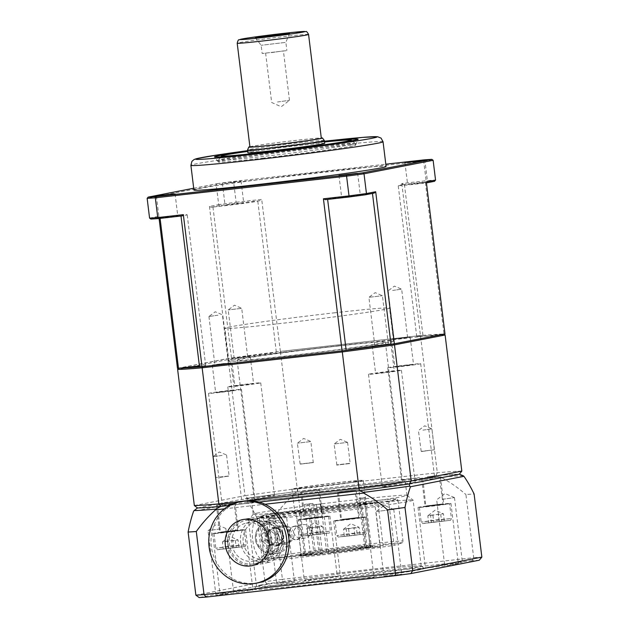 <?xml version="1.0" encoding="UTF-8"?>
<svg xmlns="http://www.w3.org/2000/svg" width="629" height="629" viewBox="0 0 629 629"><rect width="100%" height="100%" fill="white"/><g stroke="black" fill="none" stroke-linecap="round" stroke-linejoin="round"><path stroke-width="0.47" stroke-dasharray="3.15 2.36" d="M282.861 527.133A8.295 7.682 79.4 0 1 284.788 526.473A8.295 7.682 79.4 0 1 293.594 532.15A8.295 7.682 79.4 0 1 289.772 542.127A8.295 7.682 79.4 0 1 287.846 542.78A8.295 7.682 79.4 0 1 279.032 537.111A8.295 7.682 79.4 0 1 282.861 527.133M276.147 546.082A9.404 8.704 -100.6 0 0 276.736 545.988A9.404 8.704 -100.6 0 0 283.561 535.145A9.404 8.704 -100.6 0 0 273.269 527.503A9.404 8.704 -100.6 0 0 266.397 538.039A9.404 8.704 -100.6 0 0 276.147 546.082M263.787 554.699L277.027 553.213L268.544 554.802A71.91 1.856 173 0 1 263.779 554.723A71.91 1.856 173 0 1 263.787 554.699L261.161 533.337A15.214 14.082 79.4 0 1 272.2 521.795A15.214 14.082 79.4 0 1 288.349 532.197A15.214 14.082 79.4 0 1 281.344 550.493A15.214 14.082 79.4 0 1 277.806 551.696A15.214 14.082 79.4 0 1 262.364 543.134A15.214 14.082 79.4 0 1 261.161 533.337L259.738 521.771A71.91 1.856 -7 0 0 259.738 521.795A71.91 1.856 -7 0 0 264.502 521.873L272.986 520.285L259.738 521.771M298.319 538.856A6.605 6.109 -100.6 0 0 301.425 531.135A6.605 6.109 -100.6 0 0 294.765 526.347A6.605 6.109 -100.6 0 0 289.71 534.65A6.605 6.109 -100.6 0 0 298.319 538.856M294.671 526.159A6.801 6.298 -100.6 0 0 294.246 526.221A6.801 6.298 -100.6 0 0 289.238 533.612A6.801 6.298 -100.6 0 0 296.746 539.596A6.801 6.298 -100.6 0 0 301.723 531.977A6.801 6.298 -100.6 0 0 294.671 526.159M275.03 542.465L268.402 545.838L262.214 541.278L262.639 533.345L269.267 529.972L275.455 534.532L275.03 542.465L277.704 541.962L278.128 534.029L271.94 529.469L269.267 529.972M278.128 534.029L275.455 534.532M262.214 541.278L264.888 540.775L271.075 545.335L277.704 541.962M271.075 545.335L268.402 545.838M271.94 529.469L265.32 532.842L262.639 533.345M265.32 532.842L264.888 540.775M277.027 553.213A16.598 15.363 -100.6 0 0 278.065 553.056A16.598 15.363 -100.6 0 0 290.197 534.477A16.598 15.363 -100.6 0 0 272.986 520.285M304.342 504.513L305.214 511.652A35.955 0.928 173 0 1 310.254 510.921L309.382 503.79A35.955 0.928 -7 0 0 304.342 504.513L307.896 504.191A30.42 0.786 173 0 1 312.935 503.459L309.382 503.79M312.935 503.459L318.997 552.86L316.513 553.088L315.239 551.539L310.254 510.921A35.955 0.928 -7 0 1 365.04 504.717L370.025 545.335L368.602 547.183L364.796 547.67L358.734 498.278A30.42 0.786 173 0 1 359.89 498.302L365.96 547.702L369.758 547.214L371.189 545.359A35.955 0.928 -7 0 0 370.025 545.335A35.955 0.928 173 0 0 315.239 551.539A35.955 0.928 -7 0 0 310.207 552.262L311.473 553.811L313.965 553.583L307.896 504.191M397.992 500.307L402.977 540.916L402.662 542.725L394.587 545.217L393.864 543.731L388.879 503.121L389.202 501.313L397.269 498.821L397.992 500.307A71.91 1.856 -7 0 0 334.369 506.864A71.91 1.856 -7 0 0 266.114 516.307L267.443 514.491L297.572 511.11L299.318 512.58A35.955 0.928 -7 0 1 305.214 511.652L310.207 552.262A35.955 0.928 173 0 0 304.302 553.198L302.966 555.014A37.614 0.967 173 0 1 344.44 549.439A37.614 0.967 173 0 1 373.146 546.837A37.614 0.967 173 0 1 371.778 547.301L370.033 545.83L365.048 505.213A35.955 0.928 -7 0 0 366.314 504.828A35.955 0.928 -7 0 0 366.33 504.804A35.955 0.928 -7 0 0 366.196 504.749L365.323 497.61A35.955 0.928 -7 0 0 364.167 497.586L358.734 498.278M364.167 497.586L365.04 504.717A35.955 0.928 173 0 1 366.196 504.749L371.189 545.359A35.955 0.928 173 0 1 371.299 545.398A35.955 0.928 173 0 1 371.307 545.445A35.955 0.928 173 0 1 370.033 545.83A35.955 0.928 173 0 1 369.192 546.003A35.955 0.928 173 0 1 366.951 546.404L368.688 547.883L380.105 546.601L374.711 502.689L363.303 503.971L361.966 505.787L366.951 546.404A35.955 0.928 173 0 1 326.648 551.806L327.41 553.347A34.296 0.881 -7 0 0 369.86 547.293A34.296 0.881 -7 0 0 369.758 547.214M293.609 532.787C295.724 537.386 299.341 539.171 304.46 538.149C308.863 537.41 311.261 534.815 311.662 530.349C309.814 525.679 306.457 523.847 301.582 524.845C296.951 525.585 294.293 528.234 293.609 532.787M278.065 553.056L268.544 554.802C273.615 554.652 276.398 548.897 276.894 537.543C273.654 526.567 269.526 521.347 264.502 521.873M267.443 514.491A70.251 1.808 173 0 1 335.792 505.063A70.251 1.808 173 0 1 397.269 498.821M365.048 505.213L366.385 503.397A37.614 0.967 -7 0 0 367.761 502.98A37.614 0.967 -7 0 0 339.982 505.425A37.614 0.967 -7 0 0 297.572 511.11M366.385 503.397L374.711 502.689M365.96 547.702A30.42 0.786 173 0 1 366.023 547.741A30.42 0.786 173 0 1 364.23 548.229A30.42 0.786 173 0 1 328.723 553.088L322.661 503.687A30.42 0.786 173 0 1 316.466 504.395L322.528 553.787L321.215 554.047L320.452 552.506A35.955 0.928 173 0 1 299.954 554.204A35.955 0.928 173 0 1 299.947 554.157A35.955 0.928 173 0 1 301.22 553.779L296.228 513.162L294.49 511.691A37.614 0.967 -7 0 0 293.122 512.148A37.614 0.967 -7 0 0 321.828 509.545A37.614 0.967 -7 0 0 363.303 503.971M294.49 511.691L264.361 515.065L263.032 516.881L268.017 557.498L269.747 558.977L299.884 555.596L301.22 553.779A35.955 0.928 173 0 1 304.302 553.198L299.318 512.58M389.202 501.313A70.251 1.808 173 0 1 310.128 511.778A70.251 1.808 173 0 1 260.728 516.055A70.251 1.808 173 0 1 264.361 515.065M402.662 542.725A70.251 1.808 -7 0 0 341.185 548.975A70.251 1.808 -7 0 0 272.837 558.395L271.099 556.924A71.91 1.856 173 0 1 339.353 547.482A71.91 1.856 173 0 1 402.977 540.916M271.099 556.924L266.114 516.307M284.379 544.533A9.404 8.704 -100.6 0 0 284.961 544.447A9.404 8.704 -100.6 0 0 291.785 533.604A9.404 8.704 -100.6 0 0 281.501 525.962A9.404 8.704 -100.6 0 0 274.574 536.175A9.404 8.704 -100.6 0 0 284.379 544.533M296.228 513.162A35.955 0.928 -7 0 0 294.954 513.571A35.955 0.928 -7 0 0 294.97 513.594A35.955 0.928 -7 0 0 315.467 511.896L314.586 504.757A35.955 0.928 -7 0 0 320.782 504.057L322.661 503.687M320.782 504.057L321.663 511.188A35.955 0.928 173 0 1 315.467 511.896L320.452 552.506A35.955 0.928 -7 0 0 326.648 551.806L321.663 511.188A35.955 0.928 -7 0 0 361.966 505.787M380.105 546.601L371.778 547.301M383.187 546.019L377.793 502.115M368.688 547.883A37.614 0.967 173 0 1 326.286 553.559A37.614 0.967 173 0 1 298.508 556.005A37.614 0.967 173 0 1 299.884 555.596M269.747 558.977A70.251 1.808 -7 0 0 266.13 560.054A70.251 1.808 -7 0 0 317.244 555.486A70.251 1.808 -7 0 0 394.587 545.217M302.966 555.014L272.837 558.395M393.864 543.731A71.91 1.856 173 0 1 314.964 554.125A71.91 1.856 173 0 1 264.282 558.607A71.91 1.856 173 0 1 264.251 558.568A71.91 1.856 173 0 1 268.017 557.498M263.032 516.881A71.91 1.856 -7 0 0 259.282 517.903A71.91 1.856 -7 0 0 259.266 517.95A71.91 1.856 -7 0 0 309.098 513.61A71.91 1.856 -7 0 0 388.879 503.121M359.89 498.302L365.323 497.61M356.038 481.547A30.42 0.786 173 0 1 322.48 486.178A30.42 0.786 173 0 1 297.446 488.474A30.42 0.786 173 0 1 327.544 483.984A30.42 0.786 173 0 1 357.838 481.059A30.42 0.786 173 0 1 356.038 481.547M318.997 552.86A30.42 0.786 173 0 1 364.796 547.67M322.528 553.787A30.42 0.786 173 0 1 305.631 555.155A30.42 0.786 173 0 1 313.965 553.583M327.41 553.347L328.723 553.088M311.473 553.811A34.296 0.881 -7 0 0 301.802 555.651A34.296 0.881 -7 0 0 321.215 554.047M368.602 547.183A34.296 0.881 -7 0 0 316.513 553.088M316.466 504.395L314.586 504.757M361.203 480.965A35.955 0.928 173 0 1 321.537 486.429A35.955 0.928 173 0 1 291.958 489.142A35.955 0.928 173 0 1 327.528 483.843A35.955 0.928 173 0 1 363.326 480.383A35.955 0.928 173 0 1 361.203 480.965M320.562 534.084L307.652 535.546L320.562 534.084L319.689 526.945L306.779 528.407L307.652 535.546M327.63 516.472L313.384 517.691L298.335 519.939L327.63 516.472M311.882 527.935L312.762 535.075M318.148 534.021L317.268 526.89L322.378 526.418L314.013 522.841L306.779 528.407L309.468 527.88L310.349 535.02M323.251 533.557L322.378 526.418L319.689 526.945M309.468 527.88L317.268 526.89M357.272 534.949L344.362 536.411L357.272 534.949L356.391 527.81L343.481 529.272L344.362 536.411M364.34 517.345L350.094 518.563L335.037 520.804L364.34 517.345M348.592 528.808L349.465 535.939M354.85 534.894L353.978 527.755L359.088 527.291L350.723 523.705L343.481 529.272L346.178 528.753L347.051 535.884M359.961 534.422L359.088 527.291L356.391 527.81M346.178 528.753L353.978 527.755M247.197 518.783A23.509 22.078 79 0 1 260.154 521.488A23.509 22.078 79 0 1 271.995 545.799A23.509 22.078 79 0 1 254.564 565.18A23.509 22.078 79 0 1 228.39 546.334A23.509 22.078 79 0 1 245.562 519.035A23.509 22.078 79 0 1 247.197 518.783M270.714 539.768A22.125 20.781 79 0 1 254.297 563.828A22.125 20.781 79 0 1 229.671 546.09A22.125 20.781 79 0 1 245.829 520.395A22.125 20.781 79 0 1 270.714 539.768M258.008 582.824A41.483 38.959 79 0 1 214.536 558.41A41.483 38.959 79 0 1 226.361 508.625A41.483 38.959 79 0 1 242.118 501.392M224.396 508.845L265.006 504.246M281.91 537.583A22.125 20.781 79 0 1 265.493 561.642A22.125 20.781 79 0 1 240.86 543.904A22.125 20.781 79 0 1 257.017 518.21A22.125 20.781 79 0 1 281.91 537.583M279.331 537.881A19.357 18.178 79 0 1 264.966 558.929A19.357 18.178 79 0 1 243.415 543.409A19.357 18.178 79 0 1 257.552 520.922A19.357 18.178 79 0 1 279.331 537.881M268.135 540.059A19.357 18.178 79 0 1 253.77 561.107A19.357 18.178 79 0 1 232.219 545.587A19.357 18.178 79 0 1 246.356 523.108A19.357 18.178 79 0 1 268.135 540.059M293.594 493.938L297.375 491.461A135.526 3.491 173 0 0 247.598 498.176A135.518 3.491 -7 0 1 297.391 491.461L419.535 477.623A16.598 0.425 -7 0 0 401.554 480.265A16.598 0.425 -7 0 0 412.427 479.329A16.598 0.425 -7 0 0 434.497 476.216A16.598 0.425 -7 0 0 427.35 476.743L435.944 475.768A135.526 3.491 173 0 1 459.304 474.203A135.518 3.491 -7 0 0 435.944 475.768L441.66 477.167A79.34 51.24 11.5 0 1 441.99 477.788L293.885 494.559A79.34 51.24 11.5 0 1 293.594 493.938A140.102 3.609 -7 0 0 247.614 500.141A79.34 17.777 -50 0 1 247.079 500.881L193.559 511.322M413.347 482.797A16.598 0.425 -7 0 0 397.638 484.495A16.598 0.425 -7 0 0 383.273 486.539A16.598 0.425 -7 0 0 382.29 486.807A16.598 0.425 -7 0 0 393.903 485.792A16.598 0.425 -7 0 0 412.341 483.363M197.53 507.949L241.67 499.34A16.598 0.425 -7 0 0 241.599 499.387A16.598 0.425 -7 0 0 255.256 498.137A16.598 0.425 -7 0 0 273.56 495.613A16.598 0.425 -7 0 0 274.543 495.337A16.598 0.425 -7 0 0 262.922 496.36A16.598 0.425 -7 0 0 244.492 498.789L247.598 498.176L247.614 500.141M230.442 505.048L237.298 504.521A16.598 0.425 -7 0 0 255.28 501.887A16.598 0.425 -7 0 0 244.406 502.815A16.598 0.425 -7 0 0 222.336 505.936A16.598 0.425 -7 0 0 229.483 505.409M259.054 502.06L229.813 505.37M257.811 512.981A77.438 1.997 -7 0 0 253.259 514.176A77.438 1.997 -7 0 0 253.235 514.231A77.438 1.997 -7 0 0 330.343 506.777A77.438 1.997 -7 0 0 406.963 495.361A77.438 1.997 -7 0 0 406.932 495.314A77.438 1.997 -7 0 0 342.262 501.321A77.438 1.997 -7 0 0 257.811 512.981M256.129 499.261A77.438 1.997 173 0 1 341.555 487.483A77.438 1.997 173 0 1 405.28 481.641A77.438 1.997 173 0 1 400.704 482.891A77.438 1.997 173 0 1 315.278 494.669A77.438 1.997 173 0 1 251.553 500.511A77.438 1.997 173 0 1 256.129 499.261M479.251 560.227A152.116 3.923 -7 0 0 472.096 560.706L473.676 557.671A154.883 3.994 173 0 1 481.853 557.121M472.096 560.706L282.798 582.147L282.413 579.333L473.676 557.671L465.924 494.543A154.883 3.994 173 0 1 474.101 494.001M282.798 582.147A152.116 3.923 -7 0 0 267.545 584.207L264.982 581.683A154.883 3.994 173 0 1 282.413 579.333L274.661 516.205A142.382 133.71 79 0 1 293.885 494.559M195.871 595.168L264.982 581.683L257.23 518.563A154.883 3.994 173 0 1 274.661 516.205M267.545 584.207L199.149 597.55M247.079 500.881A142.382 48.795 -96.5 0 1 257.23 518.563M259.164 587.958A85.741 2.209 173 0 1 352.665 575.04A85.741 2.209 173 0 1 424.261 568.388A85.741 2.209 173 0 1 339.471 581.086A85.741 2.209 173 0 1 254.124 589.279A85.741 2.209 173 0 1 259.164 587.958M436.29 566.902A16.598 0.425 -7 0 0 458.36 563.788A16.598 0.425 -7 0 0 441.833 565.385A16.598 0.425 -7 0 0 425.416 567.83A16.598 0.425 -7 0 0 436.29 566.902M336.334 576.699A16.598 0.425 -7 0 0 337.317 576.431A16.598 0.425 -7 0 0 320.79 578.035A16.598 0.425 -7 0 0 304.373 580.481A16.598 0.425 -7 0 0 318.03 579.223A16.598 0.425 -7 0 0 336.334 576.699M242.11 590.875A16.598 0.425 -7 0 0 220.04 593.996A16.598 0.425 -7 0 0 236.559 592.392A16.598 0.425 -7 0 0 252.984 589.947A16.598 0.425 -7 0 0 242.11 590.875M342.058 581.078A16.598 0.425 -7 0 0 341.083 581.345A16.598 0.425 -7 0 0 357.602 579.749A16.598 0.425 -7 0 0 374.019 577.304A16.598 0.425 -7 0 0 360.37 578.554A16.598 0.425 -7 0 0 342.058 581.078M450.498 564.048L462.417 562.365L450.498 564.048M293.932 581.534L276.666 583.57L293.932 581.534M227.902 593.729L215.975 595.411L227.902 593.729M384.461 576.25L401.734 574.206L384.461 576.25M463.227 475.728A140.102 3.609 -7 0 0 441.66 477.167M441.99 477.788A142.382 133.71 79 0 1 465.924 494.543M261.405 584.915A82.973 2.139 -7 0 0 256.53 586.197A82.973 2.139 -7 0 0 256.506 586.259A82.973 2.139 -7 0 0 339.125 578.271A82.973 2.139 -7 0 0 421.218 566.037A82.973 2.139 -7 0 0 421.178 565.982A82.973 2.139 -7 0 0 351.894 572.421A82.973 2.139 -7 0 0 261.405 584.915M253.322 519.059A82.973 2.139 -7 0 0 248.439 520.34A82.973 2.139 -7 0 0 248.424 520.395A82.973 2.139 -7 0 0 255.232 520.411L253.322 524.397L252.182 531.151L252.559 539.824L254.313 548.488L257.096 555.108L262.254 560.651L269.047 562.287L270.289 562.114L279.15 556.468L284.347 543.999L282.217 529.414L273.757 518.839A82.973 2.139 -7 0 0 363.192 508.287A82.973 2.139 -7 0 0 413.127 500.173A82.973 2.139 -7 0 0 413.096 500.118A82.973 2.139 -7 0 0 343.804 506.557A82.973 2.139 -7 0 0 253.322 519.059M376.512 511.487L393.778 509.443L376.512 511.487M219.953 528.965L208.026 530.648L219.953 528.965M285.983 516.771L268.717 518.807L285.983 516.771M442.541 499.284L454.468 497.602L442.541 499.284M334.652 520.702A16.598 0.425 173 0 1 352.955 518.178A16.598 0.425 173 0 1 366.613 516.928A16.598 0.425 173 0 1 350.188 519.373A16.598 0.425 173 0 1 333.669 520.977A16.598 0.425 173 0 1 334.652 520.702M234.696 530.506A16.598 0.425 173 0 1 245.569 529.579A16.598 0.425 173 0 1 229.153 532.024A16.598 0.425 173 0 1 212.626 533.62A16.598 0.425 173 0 1 234.696 530.506M243.297 529.988L229.05 531.206L214.002 533.455L243.297 529.988M328.92 516.33A16.598 0.425 173 0 1 310.616 518.854A16.598 0.425 173 0 1 296.959 520.104A16.598 0.425 173 0 1 313.384 517.659A16.598 0.425 173 0 1 329.903 516.063A16.598 0.425 173 0 1 328.92 516.33M428.876 506.526A16.598 0.425 173 0 1 418.002 507.461A16.598 0.425 173 0 1 434.419 505.016A16.598 0.425 173 0 1 450.946 503.412A16.598 0.425 173 0 1 428.876 506.526M448.674 503.829L434.427 505.048L419.378 507.289L448.674 503.829M273.757 518.839L263.834 515.473L255.232 520.411M339.22 345.659A82.973 2.139 -7 0 0 228.877 361.235A82.973 2.139 -7 0 0 311.489 353.239A82.973 2.139 -7 0 0 393.589 341.012A82.973 2.139 -7 0 0 339.22 345.659M336.421 346.209A74.678 1.926 173 0 1 385.349 342.019A74.678 1.926 173 0 1 311.465 353.034A74.678 1.926 173 0 1 237.109 360.22A74.678 1.926 173 0 1 336.421 346.209M199.527 366.911A27.66 0.715 -7 0 0 200.226 366.801A27.66 0.715 -7 0 0 205.722 365.693A27.66 0.715 -7 0 0 199.417 366.015M346.194 350.274A137.177 3.538 -7 0 1 342.16 350.793L202.687 366.589A137.177 3.538 -7 0 1 200.226 366.801A137.177 3.538 173 0 1 199.519 366.864M177.488 368.335L228.107 358.467A138.286 3.562 173 0 1 231.48 357.987A27.66 0.715 -7 0 0 232.376 357.893A27.66 0.715 -7 0 0 260.516 354.512A27.66 0.715 -7 0 0 276.273 351.965A27.66 0.715 -7 0 0 276.304 351.933A138.286 3.562 173 0 1 280.369 351.407L420.455 335.548A138.286 3.562 173 0 1 422.94 335.328A27.66 0.715 -7 0 0 422.232 335.438A137.177 3.538 -7 0 0 419.779 335.65L280.306 351.446L280.503 352.507A138.286 3.562 -7 0 0 228.241 359.56L177.622 369.435M179.635 368.185A137.177 3.538 -7 0 1 178.628 368.201L229.027 358.365A137.177 3.538 -7 0 1 232.376 357.893A137.177 3.538 173 0 1 276.273 351.965A137.177 3.538 -7 0 1 280.306 351.446M297.391 491.461L297.218 488.623L437.304 472.756A138.286 3.562 173 0 1 461.82 471.113M435.944 475.768L437.304 472.756L420.589 336.641L280.503 352.507L297.218 488.623A138.286 3.562 173 0 0 244.956 495.676L247.598 498.176M194.337 505.551L244.956 495.676L228.241 359.56L229.027 358.365M445.112 334.998A138.286 3.562 -7 0 0 420.589 336.641L419.779 335.65M398.613 366.817A16.598 0.425 173 0 1 387.739 367.753A16.598 0.425 173 0 1 404.156 365.3A16.598 0.425 173 0 1 420.683 363.704A16.598 0.425 173 0 1 398.613 366.817M353.6 486.162A74.678 1.926 -7 0 0 254.297 500.173A74.678 1.926 -7 0 0 328.652 492.987A74.678 1.926 -7 0 0 402.536 481.971A74.678 1.926 -7 0 0 353.6 486.162M369.459 374.027A16.598 0.425 173 0 1 387.763 371.503A16.598 0.425 173 0 1 401.42 370.253A16.598 0.425 173 0 1 385.003 372.698A16.598 0.425 173 0 1 368.476 374.294A16.598 0.425 173 0 1 369.459 374.027M390.082 344.346A137.177 3.538 -7 0 0 393.432 343.874L443.83 334.038A137.177 3.538 -7 0 0 442.824 334.062A27.66 0.715 -7 0 1 416.744 336.546A27.66 0.715 -7 0 1 422.232 335.438A137.177 3.538 173 0 1 442.824 334.062A27.66 0.715 -7 0 0 443.972 333.92L425.44 182.984A138.286 3.562 173 0 1 425.975 182.976L426.305 181.875M393.723 371.283L375.615 373.422L393.723 371.283M390.357 343.835L372.242 345.981L390.357 343.835M407.38 365.111L413.544 364.584L410.831 365.087L394.878 366.872L407.38 365.111M404.015 337.663L410.171 337.136L407.458 337.647L391.505 339.432L404.015 337.663M259.746 383.092A16.598 0.425 173 0 1 241.442 385.624A16.598 0.425 173 0 1 227.784 386.874A16.598 0.425 173 0 1 244.201 384.429A16.598 0.425 173 0 1 260.728 382.825A16.598 0.425 173 0 1 259.746 383.092M235.474 385.844L253.589 383.706L235.474 385.844M232.109 358.404L250.216 356.266L232.109 358.404M230.591 390.302A16.598 0.425 173 0 1 241.465 389.375A16.598 0.425 173 0 1 225.04 391.82A16.598 0.425 173 0 1 208.521 393.424A16.598 0.425 173 0 1 230.591 390.302M221.817 392.016L215.661 392.543L218.373 392.04L234.326 390.255L221.817 392.016M218.452 364.576L212.287 365.103L215 364.592L230.953 362.807L218.452 364.576M223.916 363.507L214.874 364.781L223.916 363.507M247.236 356.69L234.137 358.239L247.236 356.69M398.55 338.732L407.592 337.459L398.55 338.732M375.23 345.549L388.329 344L375.23 345.549M349.661 144.89A69.143 1.785 -7 0 0 355.401 143.467A69.143 1.785 -7 0 0 355.369 143.42A69.143 1.785 -7 0 0 286.549 150.119A69.143 1.785 -7 0 0 218.161 160.269A69.143 1.785 -7 0 0 218.145 160.316A69.143 1.785 -7 0 0 272.844 155.355A69.143 1.785 -7 0 0 349.661 144.89M263.645 158.083A69.143 1.785 173 0 1 218.357 161.991A69.143 1.785 173 0 1 218.342 161.96A69.143 1.785 173 0 1 286.753 151.77A69.143 1.785 173 0 1 355.597 145.11A69.143 1.785 173 0 1 355.597 145.142A69.143 1.785 173 0 1 349.866 146.541A69.143 1.785 173 0 1 263.645 158.083M247.7 151.424A65.274 1.683 173 0 1 324.564 141.989M324.729 143.333A38.723 0.999 -7 0 0 286.179 147.06A38.723 0.999 -7 0 0 247.865 152.768M324.383 140.574A38.723 0.999 -7 0 0 285.841 144.316A38.723 0.999 -7 0 0 247.535 150.009M277.546 101.984L289.466 100.302L277.546 101.984M271.476 52.592L283.404 50.91L271.476 52.592M249.91 146.706A37.127 0.959 173 0 1 285.511 141.611A37.127 0.959 173 0 1 321.277 137.94M249.933 146.942A35.955 0.928 173 0 1 285.511 141.643A35.955 0.928 173 0 1 321.309 138.176M286.124 50.682L262.151 53.52L286.124 50.682M285.11 42.45L261.137 45.288L285.11 42.45M324.54 141.769A72.335 1.863 -7 0 0 247.677 151.204M193.921 190.029A96.803 2.492 173 0 1 289.702 175.758A96.803 2.492 173 0 1 386.08 166.441M403.126 184.509L401.789 183.519L427.374 180.617L426.745 181.828L403.126 184.509A138.286 3.562 173 0 1 404.408 184.399A27.66 0.715 -7 0 0 398.212 185.61A27.66 0.715 -7 0 0 425.44 182.984M434.513 181.309A153.775 3.963 -7 0 0 426.745 181.828M424.048 159.876L424.952 160.859L427.374 180.617A154.883 3.994 173 0 1 435.551 180.067M425.975 182.976L426.431 182.89M420.133 182.795L407.631 184.564L423.584 182.78L426.297 182.268L420.133 182.795M219.71 205.636L211.179 207.303A138.286 3.562 173 0 1 212.948 207.051A27.66 0.715 -7 0 0 241.984 203.584A27.66 0.715 -7 0 0 257.772 201.005A138.286 3.562 173 0 1 259.895 200.73L261.703 199.377L236.119 202.279L236.268 203.403A153.775 3.963 -7 0 0 219.71 205.636L218.688 204.629A154.883 3.994 173 0 1 236.119 202.279L233.689 182.52A154.883 3.994 -7 0 0 216.258 184.871L147.147 198.355M193.701 188.236L217.013 183.684L216.258 184.871L218.688 204.629L209.441 206.438L211.179 207.303M259.895 200.73L236.268 203.403M225.622 205.085L243.738 202.947L225.622 205.085M149.576 218.114L158.822 216.305L159.42 217.398L150.881 219.065M182.276 215.873A138.286 3.562 173 0 1 180.995 215.983A27.66 0.715 -7 0 0 187.19 214.764A27.66 0.715 -7 0 0 159.963 217.39A138.286 3.562 173 0 1 159.42 217.398M165.27 217.579L177.771 215.818L161.818 217.603L159.106 218.106L165.27 217.579M374.224 193.072A138.286 3.562 173 0 1 372.454 193.323A27.66 0.715 -7 0 0 343.418 196.791A27.66 0.715 -7 0 0 327.623 199.377A138.286 3.562 173 0 1 325.507 199.652M359.772 195.289L341.665 197.435L359.772 195.289M217.013 183.684A153.775 3.963 173 0 1 233.571 181.451L233.689 182.52L424.952 160.859A154.883 3.994 -7 0 1 433.129 160.309M233.571 181.451L385.813 164.208M209.441 206.438L228.107 358.467M159.09 218.499L158.822 216.305M222.925 183.133L241.041 180.995L222.925 183.133M369.302 297.25L382.401 295.709L369.302 297.25M392.614 290.433L401.664 289.159L392.614 290.433M241.3 308.391L228.201 309.94L241.3 308.391M217.988 315.208L208.938 316.489L217.988 315.208M335.178 312.731A82.973 2.139 -7 0 0 224.836 328.299A82.973 2.139 -7 0 0 307.447 320.31A82.973 2.139 -7 0 0 389.54 308.076A82.973 2.139 -7 0 0 335.178 312.731M404.408 184.399L422.94 335.328M212.948 207.051L231.48 357.987M276.304 351.933L257.772 201.005M401.789 183.519L420.455 335.548M443.972 333.92A138.286 3.562 173 0 1 444.978 333.905M280.369 351.407L261.703 199.377M160.081 218.381L159.963 217.39M225.135 541.396L238.045 539.934L229.679 536.356L222.446 541.923L225.135 541.396L226.008 548.527L223.319 549.054L238.918 547.073L226.008 548.527M238.918 547.073L238.045 539.934L222.446 541.923L223.319 549.054M233.815 547.537L232.934 540.405M235.348 540.46L236.229 547.592M227.549 541.451L228.429 548.59M430.511 515.237L443.421 513.775L435.056 510.198L427.814 515.764L430.511 515.237L431.384 522.369L428.695 522.896L444.294 520.906L431.384 522.369M444.294 520.906L443.421 513.775L427.814 515.764L428.695 522.896M439.191 521.378L438.311 514.239M440.725 514.302L441.605 521.433M432.925 515.293L433.806 522.432M217.98 505.032L233.964 503.145L217.98 505.032M225.929 532.213L219.765 532.747L222.477 532.236L238.43 530.451L225.929 532.213M222.556 504.772L216.392 505.299L219.104 504.796L235.065 503.011L222.556 504.772M228.524 476.019L215.81 477.513L228.524 476.019M220.087 477.356L229.137 476.082L220.087 477.356M222.092 455.412L213.05 456.685L222.092 455.412M423.356 478.873L439.341 476.986L423.356 478.873M437.642 504.82L443.807 504.293L441.094 504.796L425.141 506.581L437.642 504.82M434.277 477.38L440.434 476.853L437.721 477.356L421.768 479.141L434.277 477.38M433.9 449.853L421.186 451.355L433.9 449.853M430.055 450.301L421.005 451.583L430.055 450.301M422.877 430.142L431.926 428.868L422.877 430.142M312.857 462.504L300.143 463.998L312.857 462.504M300.371 464.116L313.47 462.567L300.371 464.116M310.482 441.621L297.383 443.17L310.482 441.621M302.321 491.516L318.298 489.629L302.321 491.516M304.656 519.074L322.763 516.936L304.656 519.074M301.283 491.634L319.398 489.496L301.283 491.634M349.559 463.369L336.853 464.87L349.559 463.369M349.771 463.549L336.672 465.098L349.771 463.549M334.486 443.932L347.585 442.384L334.486 443.932M339.023 492.389L355.008 490.494L339.023 492.389M358.915 517.958L340.808 520.097L358.915 517.958M355.55 490.518L337.435 492.656L355.55 490.518M284.788 526.473L273.678 528.557C280.015 526.221 287.665 537.677 278.647 544.219A8.295 7.682 -100.6 0 0 282.492 534.225A8.295 7.682 -100.6 0 0 273.678 528.557A8.295 7.682 -100.6 0 0 267.663 538.125A8.295 7.682 -100.6 0 0 276.736 544.863A8.295 7.682 -100.6 0 0 278.663 544.211L287.846 542.78M278.694 544.745A8.853 8.193 79.4 0 1 266.806 535.987A8.853 8.193 79.4 0 1 279.52 529.508A8.853 8.193 79.4 0 1 278.694 544.745M274.48 550.155A13.555 12.549 79.4 0 1 256.278 536.741A13.555 12.549 79.4 0 1 275.746 526.819A13.555 12.549 79.4 0 1 274.48 550.155M275.785 551.539A15.214 14.082 -100.6 0 0 282.798 533.235A15.214 14.082 -100.6 0 0 266.649 522.841A15.214 14.082 -100.6 0 0 255.61 540.382A15.214 14.082 -100.6 0 0 272.255 552.742A15.214 14.082 -100.6 0 0 275.785 551.539M328.102 533.117L302.801 535.979L328.102 533.117M329.454 531.293L300.151 534.752L315.208 532.511L329.454 531.293M364.812 533.982L339.511 536.851L364.812 533.982M366.157 532.165L336.861 535.625L351.91 533.384L366.157 532.165M308.572 34.446A35.955 0.928 -7 0 0 272.774 37.913A35.955 0.928 -7 0 0 237.204 43.212M247.606 150.653A91.268 2.351 173 0 1 324.47 141.218L247.606 150.653M383.053 141.737A96.803 2.492 -7 0 0 286.667 151.062A96.803 2.492 -7 0 0 190.894 165.333M245.113 544.808L215.818 548.268L230.867 546.027L245.113 544.808M243.769 546.632L218.467 549.494L243.769 546.632M450.49 518.65L421.194 522.109L436.243 519.869L450.49 518.65M449.145 520.466L423.844 523.336L449.145 520.466M236.771 530.168L220.795 532.063L236.771 530.168M237.361 530.664L220.834 532.535L237.361 530.664M442.148 504.01L426.171 505.897L442.148 504.01M442.737 504.505L426.21 506.376L442.737 504.505M321.112 516.661L305.128 518.548L321.112 516.661M321.694 517.148L305.167 519.019L321.694 517.148M357.815 517.525L341.838 519.412L357.815 517.525M358.396 518.013L341.877 519.884L358.396 518.013M272.2 521.795L266.649 522.841C257.686 525.687 254.092 532.071 255.869 541.978C259.675 550.438 265.139 554.031 272.255 552.742L277.806 551.696M301.582 524.845L294.246 526.221M304.46 538.149L296.746 539.596M281.501 525.962L273.269 527.503M284.961 544.447L276.736 545.988M291.958 489.142L294.954 513.571L293.122 512.148M363.326 480.383L366.33 504.804L367.761 502.98M299.947 554.157L298.508 556.005M371.299 545.398L373.146 546.837M266.13 560.054L264.282 558.607M260.728 516.055L259.282 517.903M259.266 517.95L259.738 521.795M263.779 554.723L264.251 558.568M297.446 488.474L305.631 555.155M357.838 481.059L366.023 547.741M301.802 555.651L299.954 554.204M369.86 547.293L371.307 545.445M328.527 516.228L330.351 531.049C329.934 532.724 329.226 533.408 328.22 533.101L301.637 536.222L300.151 534.752L298.335 519.939M365.237 517.101L367.053 531.914C366.644 533.596 365.936 534.28 364.93 533.966L338.347 537.087L336.861 535.625L335.037 520.804M254.297 563.828L265.493 561.642M245.829 520.395L257.017 518.21M253.77 561.107L264.966 558.929M246.356 523.108L257.552 520.922M406.963 495.361L405.28 481.641M253.235 514.231L251.553 500.511M256.53 586.197L254.124 589.279M421.178 565.982L424.261 568.388M421.218 566.037L413.127 500.173M256.506 586.259L248.424 520.395M393.77 509.435L384.248 505.401L375.985 511.621L383.934 576.392M393.778 509.443L401.734 574.206M225.819 528.454L216.297 524.421L208.034 530.64L215.975 595.411M225.827 528.462L233.776 593.226M294.466 581.385L286.51 516.621L276.98 512.58L268.725 518.799M268.717 518.807L276.666 583.57M454.46 497.594L444.939 493.561L436.675 499.78L444.617 564.551M454.468 497.602L462.417 562.365M333.669 520.977L341.083 581.345M366.613 516.928L374.019 577.304M212.626 533.62L220.04 593.996M245.569 529.579L252.984 589.947M296.959 520.104L304.373 580.481M329.903 516.063L337.317 576.431M418.002 507.461L425.416 567.83M450.946 503.412L458.36 563.788M254.564 565.18L270.289 562.114M245.562 519.035L263.834 515.473M253.259 514.176L248.439 520.34M406.932 495.314L413.096 500.118M387.739 367.753L401.554 480.265M420.683 363.704L434.497 476.216M368.476 374.294L382.29 486.807M401.42 370.253L415.234 482.765M372.242 345.981L375.615 373.422M390.916 343.686L394.281 371.126M391.505 339.432L394.878 366.872M410.171 337.136L413.544 364.584M227.784 386.874L241.599 499.387M260.728 382.825L274.543 495.337M231.551 358.554L234.924 385.994M250.216 356.266L253.589 383.706M208.521 393.424L222.336 505.936M241.465 389.375L255.28 501.887M212.287 365.103L215.661 392.543M230.953 362.807L234.326 390.255M402.536 481.971L385.349 342.019M254.297 500.173L237.109 360.22M218.145 160.316L218.342 161.96M355.401 143.467L355.597 145.11M220.826 156.849L218.161 160.269M351.949 140.754L355.369 143.42M265.603 53.095L271.673 102.488L281.226 106.741L289.466 100.318M289.466 100.302L283.404 50.91M255.374 37.646L261.145 45.288L262.151 53.52M289.592 33.439L285.849 42.253L286.855 50.485M355.597 145.142L358.09 139.261M218.357 161.991L214.513 156.888M388.329 344L382.401 295.709L375.167 292.642L368.901 297.352L374.829 345.659M407.592 337.459L401.664 289.159L394.43 286.093L388.164 290.81M388.164 290.818L394.092 339.117M247.637 356.58L241.701 308.281L234.475 305.214L228.209 309.932L234.137 358.239M228.374 363.13L222.446 314.83L215.212 311.764L208.946 316.481M208.938 316.489L214.874 364.781M338.968 175.475L341.665 197.435M357.634 173.187L360.331 195.139M404.934 162.612L407.631 184.564M423.6 160.316L426.297 182.268M222.375 183.283L225.072 205.235M241.041 180.995L243.738 202.947M156.409 196.154L159.106 218.106M175.074 193.858L177.771 215.818M393.589 341.012L389.54 308.076M228.877 361.235L224.836 328.299M416.744 336.546L398.212 185.61M205.722 365.693L187.19 214.764M214.002 533.455L215.818 548.268L217.304 549.738L243.887 546.609C244.893 546.923 245.601 546.239 246.018 544.565L244.194 529.744M419.378 507.289L421.194 522.109L422.68 523.58L449.263 520.45C450.27 520.765 450.977 520.081 451.394 518.406L449.57 503.585M217.492 505.166L220.488 532.614L237.699 530.499L233.964 503.145M216.392 505.299L219.765 532.747M235.065 503.011L238.43 530.451M215.81 477.513L213.05 456.685L219.317 451.96L226.542 455.019M226.55 455.026L229.137 476.082M422.869 479.007L425.864 506.455L443.075 504.34L439.341 476.986M421.768 479.141L425.141 506.581M440.434 476.853L443.807 504.293M421.186 451.355L418.427 430.527L424.693 425.802L431.919 428.86L434.285 449.743M300.143 463.998L297.383 443.17L303.658 438.444L310.875 441.511L313.242 462.394M301.826 491.65L304.821 519.098L322.032 516.991L318.298 489.629M300.733 491.784L304.098 519.232M319.398 489.496L322.763 516.936M336.853 464.87L334.085 444.043L340.36 439.317L347.578 442.376M347.585 442.384L350.172 463.439M338.536 492.523L341.523 519.971L358.742 517.856L355.008 490.494M337.435 492.656L340.808 520.097M356.1 490.361L359.474 517.809"/><path stroke-width="0.94" d="M269.212 540.169A23.509 22.078 79 0 1 238.768 564.095A23.509 22.078 79 0 1 233.807 523.698A23.509 22.078 79 0 1 269.212 540.169M286.549 538.157A41.483 38.959 79 0 1 255.767 583.264A41.483 38.959 79 0 1 209.583 550.005A41.483 38.959 79 0 1 239.877 501.824A41.483 38.959 79 0 1 286.549 538.157M239.877 501.824L242.118 501.392A41.483 38.959 79 0 1 245.011 500.943A41.483 38.959 79 0 1 265.006 504.246A41.483 38.959 79 0 1 288.79 537.724A41.483 38.959 79 0 1 258.008 582.824L255.767 583.264M415.164 482.813L459.304 474.203L463.227 475.728A79.34 20.671 36.5 0 1 463.943 476.318L410.43 486.76A142.382 48.795 83.5 0 0 404.99 507.485A154.883 3.994 173 0 1 387.558 509.836A142.382 133.71 -101 0 0 363.625 493.073A79.34 54.133 -26.4 0 0 363.751 492.373A140.102 3.609 -7 0 0 409.731 486.162A79.34 20.671 36.5 0 0 410.43 486.76M415.109 482.726A16.598 0.425 -7 0 0 413.347 482.797M259.054 502.06L359.442 490.691A135.518 3.491 -7 0 0 409.235 483.968A135.526 3.491 173 0 1 359.45 490.691L363.751 492.373M412.341 483.363L409.235 483.968L409.731 486.162M229.813 505.37L230.442 505.048M195.871 595.168L199.149 597.55A152.116 3.923 -7 0 0 206.304 597.07L395.602 575.629L395.311 572.956L204.048 594.617A154.883 3.994 173 0 1 195.871 595.168L188.118 532.04A142.382 48.795 -96.5 0 1 193.559 511.322A79.34 17.777 -50 0 1 194.109 510.583A140.102 3.609 -7 0 0 215.684 509.136A79.34 54.133 -26.4 0 0 215.519 509.852L224.396 508.845M206.304 597.07L204.048 594.617L196.303 531.497A154.883 3.994 173 0 1 188.118 532.04M395.602 575.629A152.116 3.923 -7 0 0 410.847 573.577L412.742 570.605A154.883 3.994 173 0 1 395.311 572.956L387.558 509.836M410.847 573.577L479.251 560.227L481.853 557.121L412.742 570.605L404.99 507.485M215.519 509.852A142.382 133.71 -101 0 0 196.303 531.497M265.006 504.246L363.625 493.073M215.684 509.136L220.881 506.384A135.526 3.491 173 0 1 197.53 507.949A135.518 3.491 -7 0 0 220.889 506.384L229.483 505.409M220.889 506.384L218.853 503.908A138.286 3.562 173 0 1 194.337 505.551L197.53 507.949L194.109 510.583M481.853 557.121L474.101 494.001A142.382 48.795 83.5 0 0 463.943 476.318M199.417 366.015A27.66 0.715 -7 0 0 179.635 368.185A27.66 0.715 -7 0 0 178.494 368.319A138.286 3.562 173 0 1 177.488 368.335L159.09 218.499M199.519 366.864A137.177 3.538 173 0 1 179.635 368.185M372.462 193.417L390.986 344.26A27.66 0.715 -7 0 0 390.082 344.346A27.66 0.715 -7 0 0 361.95 347.727A27.66 0.715 -7 0 0 346.194 350.274A27.66 0.715 -7 0 0 346.162 350.306A138.286 3.562 173 0 1 342.09 350.833L202.011 366.699A138.286 3.562 173 0 1 199.527 366.911L180.995 216.014M390.082 344.346A137.177 3.538 173 0 1 346.194 350.274M359.442 490.691L358.939 488.041L218.853 503.908L202.145 367.792L342.223 351.933A138.286 3.562 -7 0 0 394.493 344.873L411.201 480.988A138.286 3.562 173 0 1 358.939 488.041L342.16 350.793M409.235 483.968L411.201 480.988L461.82 471.113L445.112 334.998L394.493 344.873L393.432 343.874M459.304 474.203L461.82 471.113M443.83 334.038L445.112 334.998M202.687 366.589L202.145 367.792A138.286 3.562 -7 0 1 177.622 369.435L178.628 368.201M194.337 505.551L177.622 369.435M324.564 141.989A65.274 1.683 173 0 1 351.053 140.055A65.274 1.683 173 0 1 345.667 141.439A65.274 1.683 173 0 1 272.341 151.416A65.274 1.683 173 0 1 221.526 155.961A65.274 1.683 173 0 1 247.7 151.424M248.777 147.068L247.535 150.009A38.723 0.999 -7 0 0 247.527 150.024L247.865 152.768A38.723 0.999 -7 0 0 278.498 149.993A38.723 0.999 -7 0 0 321.521 144.127A38.723 0.999 -7 0 0 322.441 143.955A38.723 0.999 -7 0 0 324.729 143.333L324.391 140.589A38.723 0.999 -7 0 0 324.383 140.574L322.465 138.026A37.127 0.959 173 0 1 320.279 138.639A37.127 0.959 173 0 1 279.056 144.316A37.127 0.959 173 0 1 248.777 147.068A37.127 0.959 173 0 1 249.91 146.706M247.527 150.024A38.723 0.999 -7 0 0 279.394 147.1A38.723 0.999 -7 0 0 322.103 141.21A38.723 0.999 -7 0 0 324.391 140.589M321.277 137.94A37.127 0.959 173 0 1 322.465 138.026M308.572 34.446L321.309 138.176A35.955 0.928 173 0 1 319.186 138.757A35.955 0.928 173 0 1 279.52 144.23A35.955 0.928 173 0 1 249.933 146.942L237.204 43.212A35.955 0.928 -7 0 0 266.79 40.5A35.955 0.928 -7 0 0 306.449 35.027A35.955 0.928 -7 0 0 308.572 34.446C307.274 32.095 306.425 31.143 306.008 31.584L294.742 32.189L269 35.122L246.521 38.212L238.981 39.824C238.477 39.501 237.88 40.626 237.204 43.212M288.569 33.714A17.235 0.44 173 0 1 269.684 36.317A17.235 0.44 173 0 1 255.374 37.646A17.235 0.44 173 0 1 272.428 35.098A17.235 0.44 173 0 1 289.592 33.439A17.235 0.44 173 0 1 288.569 33.714M247.677 151.204A72.335 1.863 -7 0 0 214.513 156.888A72.335 1.863 -7 0 0 261.9 152.808A72.335 1.863 -7 0 0 358.09 139.261A72.335 1.863 -7 0 0 324.54 141.769M383.053 141.737L386.08 166.441A96.803 2.492 173 0 1 257.355 184.604A96.803 2.492 173 0 1 193.921 190.029L190.894 165.333A96.803 2.492 -7 0 0 254.32 159.908A96.803 2.492 -7 0 0 383.053 141.737L381.064 138.113L377.549 136.721L363.019 137.366L324.47 141.21A91.268 2.351 173 0 1 370.056 138.671A91.268 2.351 173 0 1 255.516 154.058A91.268 2.351 173 0 1 195.808 159.263A91.268 2.351 173 0 1 247.606 150.653L217.398 154.962L196.327 158.728L194.078 159.538L191.924 161.354L190.894 165.333M375.694 191.751L366.448 193.551L365.685 194.738L374.224 193.072L375.694 191.751L394.359 343.78L444.978 333.905L426.305 181.875L435.551 180.067L434.513 181.309L426.431 182.89M158.65 218.546L182.276 215.873L183.346 214.67L157.753 217.563L158.65 218.546A153.775 3.963 -7 0 1 150.881 219.065L149.576 218.114L147.147 198.355A154.883 3.994 -7 0 0 155.324 197.805L346.587 176.144A154.883 3.994 -7 0 0 364.018 173.793L433.129 160.309L431.816 159.357L362.996 172.786L364.018 173.793L366.448 193.551A154.883 3.994 173 0 1 349.016 195.902L349.126 196.971A153.775 3.963 -7 0 0 365.685 194.738M362.996 172.786A153.775 3.963 173 0 1 346.437 175.019L155.961 196.594L155.324 197.805L157.753 217.563A154.883 3.994 173 0 1 149.576 218.114M346.437 175.019L349.016 195.902L323.424 198.803L325.507 199.652L349.126 196.971M155.961 196.594A153.775 3.963 173 0 1 148.192 197.113L193.701 188.236M148.192 197.113L147.147 198.355M385.813 164.208L424.048 159.876A153.775 3.963 173 0 1 431.816 159.357M183.346 214.67L202.011 366.699M342.09 350.833L323.424 198.803M162.573 195.627L156.409 196.154L159.121 195.65L175.074 193.858L162.573 195.627M417.436 160.843L423.6 160.316L420.887 160.82L404.934 162.612L417.436 160.843M357.075 173.337L338.968 175.475L357.075 173.337M346.162 350.306L327.63 199.409M394.359 343.78A138.286 3.562 173 0 1 390.986 344.26M178.494 368.319L160.081 218.381M435.551 180.067L433.129 160.309M302.95 32.087A32.637 0.841 173 0 1 247.716 39.124A32.637 0.841 173 0 1 266.782 35.405A32.637 0.841 173 0 1 302.95 32.087M221.526 155.961L220.826 156.849M351.053 140.055L351.949 140.754"/></g></svg>
